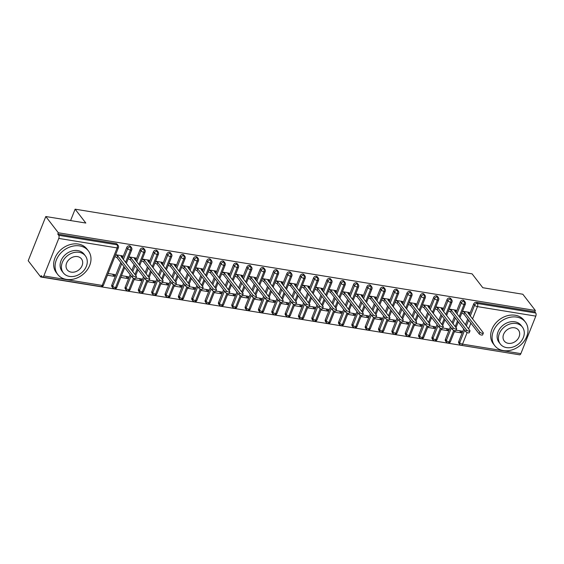 <?xml version="1.0" encoding="UTF-8"?>
<svg xmlns="http://www.w3.org/2000/svg" width="564" height="564" viewBox="0 0 564 564"><rect width="100%" height="100%" fill="white"/><g stroke="black" fill="none" stroke-linecap="round" stroke-linejoin="round"><path stroke-width="0.85" d="M40.728 276.98L41.264 275.641L42.18 276.825A2.319 1.128 -80.7 0 0 42.61 277.107A2.319 1.128 -80.7 0 0 43.837 275.93L58.769 238.417A2.319 1.128 -80.7 0 0 58.705 235.294L57.796 234.109L58.325 232.77L45.797 216.527L28.2 260.744L40.728 276.98L517.83 354.523M45.797 216.527L85.827 223.048L75.125 209.181L70.592 220.566M75.125 209.181L472.096 273.85L482.798 287.718L522.828 294.239L535.356 310.475L534.827 311.814L476.481 302.311L477.398 303.495L535.744 313.006L534.827 311.814M535.744 313.006A2.319 1.128 99.3 0 1 535.8 316.122L520.868 353.642A2.319 1.128 99.3 0 1 519.641 354.819L461.296 345.316A2.319 1.128 99.3 0 0 462.529 344.139L520.868 353.642M58.325 232.77L535.356 310.475M468.712 313.894L469.326 312.343L462.536 311.236M456.079 330.159L461.86 331.103L461.169 332.845L459.533 330.723M454.373 331.738L461.169 332.845M458.751 341.509L459.667 342.7A2.319 1.847 -37.7 0 0 459.829 344.442L458.913 343.257A2.319 1.847 -37.7 0 1 458.751 341.509L463.735 328.981M465.42 324.744L467.704 319.005M469.389 314.775L473.682 303.996A2.319 1.847 -37.7 0 1 476.481 302.311M57.796 234.109L116.135 243.613A2.319 1.847 -37.7 0 1 117.178 244.205L118.087 245.389A2.319 1.847 142.3 0 0 117.051 244.797L116.135 243.613M111.82 284.996L112.73 286.181A2.319 1.847 -37.7 0 0 112.899 287.929L111.982 286.738A2.319 1.847 -37.7 0 1 111.82 284.996L120.774 262.493M122.458 258.256L126.745 247.476A2.319 1.847 -37.7 0 1 129.48 245.784A2.319 1.847 -37.7 0 1 130.517 246.376L131.433 247.561A2.319 1.847 142.3 0 0 130.397 246.969L129.48 245.784M121.782 257.374L122.395 255.83L115.599 254.724M107.442 275.225L114.238 276.332L114.929 274.59L108.133 273.484M125.159 287.168L126.075 288.359A2.319 1.847 -37.7 0 0 126.244 290.1L125.328 288.916A2.319 1.847 -37.7 0 1 125.159 287.168L130.15 274.64M131.835 270.403L134.119 264.664M135.804 260.434L140.091 249.655A2.319 1.847 -37.7 0 1 142.826 247.956A2.319 1.847 -37.7 0 1 143.862 248.555L144.779 249.739A2.319 1.847 142.3 0 0 143.742 249.147L142.826 247.956M135.12 259.553L135.741 258.002L128.945 256.895M120.788 277.396L127.577 278.503L128.275 276.762L121.479 275.655M138.504 289.346L139.421 290.531A2.319 1.847 -37.7 0 0 139.583 292.272L138.666 291.087A2.319 1.847 -37.7 0 1 138.504 289.346L143.489 276.811M145.174 272.581L147.458 266.842M149.143 262.605L153.436 251.826A2.319 1.847 -37.7 0 1 156.172 250.134A2.319 1.847 -37.7 0 1 157.208 250.726L158.124 251.911A2.319 1.847 142.3 0 0 157.081 251.318L156.172 250.134M148.466 261.724L149.079 260.18L142.29 259.073M134.133 279.568L140.922 280.675L141.613 278.933L135.832 277.996M151.85 291.517L152.766 292.702A2.319 1.847 -37.7 0 0 152.929 294.443L152.012 293.259A2.319 1.847 -37.7 0 1 151.85 291.517L156.834 278.99M158.519 274.753L160.803 269.014M162.488 264.777L166.775 253.997A2.319 1.847 -37.7 0 1 169.51 252.305A2.319 1.847 -37.7 0 1 170.547 252.898L171.463 254.082A2.319 1.847 142.3 0 0 170.427 253.49L169.51 252.305M161.812 263.896L162.425 262.352L155.629 261.245M147.472 281.746L154.268 282.853L154.959 281.112L149.171 280.167M165.189 293.689L166.105 294.88A2.319 1.847 -37.7 0 0 166.274 296.622L165.358 295.437A2.319 1.847 -37.7 0 1 165.189 293.689L170.18 281.161M171.865 276.924L174.149 271.185M175.834 266.948L180.12 256.176A2.319 1.847 -37.7 0 1 182.856 254.477A2.319 1.847 -37.7 0 1 183.892 255.069L184.809 256.26A2.319 1.847 142.3 0 0 183.772 255.668L182.856 254.477M175.15 266.074L175.771 264.523L168.974 263.416M160.818 283.918L167.614 285.024L168.305 283.283L162.517 282.338M178.534 295.867L179.451 297.052A2.319 1.847 -37.7 0 0 179.613 298.793L178.703 297.609A2.319 1.847 -37.7 0 1 178.534 295.867L183.519 283.332M185.203 279.102L187.488 273.364M189.173 269.127L193.466 258.347A2.319 1.847 -37.7 0 1 196.202 256.655A2.319 1.847 -37.7 0 1 197.238 257.247L198.154 258.432A2.319 1.847 142.3 0 0 197.118 257.84L196.202 256.655M188.496 268.245L189.109 266.702L182.32 265.595M174.163 286.089L180.952 287.196L181.65 285.454L175.862 284.517M191.88 298.039L192.796 299.223A2.319 1.847 -37.7 0 0 192.958 300.964L192.042 299.78A2.319 1.847 -37.7 0 1 191.88 298.039L196.864 285.511M198.549 281.274L200.833 275.535M202.518 271.298L206.812 260.519A2.319 1.847 -37.7 0 1 209.54 258.827A2.319 1.847 -37.7 0 1 210.576 259.419L211.493 260.603A2.319 1.847 142.3 0 0 210.457 260.011L209.54 258.827M201.841 270.417L202.455 268.873L195.659 267.766M187.502 288.267L194.298 289.374L194.989 287.633L189.208 286.688M205.226 300.21L206.135 301.395A2.319 1.847 -37.7 0 0 206.304 303.143L205.388 301.952A2.319 1.847 -37.7 0 1 205.226 300.21L210.21 287.682M211.895 283.445L214.179 277.707M215.864 273.469L220.15 262.697A2.319 1.847 -37.7 0 1 222.886 260.998A2.319 1.847 -37.7 0 1 223.922 261.59L224.839 262.782A2.319 1.847 142.3 0 0 223.802 262.189L222.886 260.998M215.18 272.595L215.8 271.044L209.004 269.937M200.847 290.439L207.644 291.546L208.335 289.804L202.547 288.86M218.564 302.389L219.481 303.573A2.319 1.847 -37.7 0 0 219.65 305.314L218.733 304.13A2.319 1.847 -37.7 0 1 218.564 302.389L223.548 289.854M225.24 285.624L227.525 279.885M229.21 275.648L233.496 264.868A2.319 1.847 -37.7 0 1 236.231 263.176A2.319 1.847 -37.7 0 1 237.268 263.769L238.184 264.953A2.319 1.847 142.3 0 0 237.148 264.361L236.231 263.176M228.526 274.767L229.139 273.223L222.35 272.116M214.193 292.61L220.982 293.717L221.68 291.976L215.892 291.031M231.91 304.56L232.826 305.744A2.319 1.847 -37.7 0 0 232.988 307.486L232.072 306.301A2.319 1.847 -37.7 0 1 231.91 304.56L236.894 292.032M238.579 287.795L240.863 282.056M242.548 277.819L246.842 267.04A2.319 1.847 -37.7 0 1 249.577 265.348A2.319 1.847 -37.7 0 1 250.613 265.94L251.523 267.124A2.319 1.847 142.3 0 0 250.487 266.532L249.577 265.348M241.871 276.938L242.485 275.394L235.696 274.287M227.532 294.789L234.328 295.896L235.019 294.154L229.238 293.209M245.255 306.731L246.172 307.916A2.319 1.847 -37.7 0 0 246.334 309.664L245.418 308.473A2.319 1.847 -37.7 0 1 245.255 306.731L250.24 294.204M251.925 289.966L254.209 284.228M255.894 279.991L260.18 269.218A2.319 1.847 -37.7 0 1 262.916 267.519A2.319 1.847 -37.7 0 1 263.952 268.111L264.868 269.303A2.319 1.847 142.3 0 0 263.832 268.711L262.916 267.519M255.217 279.117L255.83 277.566L249.034 276.459M240.877 296.96L247.674 298.067L248.364 296.326L242.576 295.381M258.594 308.91L259.51 310.094A2.319 1.847 -37.7 0 0 259.68 311.836L258.763 310.651A2.319 1.847 -37.7 0 1 258.594 308.91L263.585 296.375M265.27 292.145L267.555 286.406M269.239 282.169L273.526 271.39A2.319 1.847 -37.7 0 1 276.261 269.698A2.319 1.847 -37.7 0 1 277.298 270.29L278.214 271.474A2.319 1.847 142.3 0 0 277.178 270.882L276.261 269.698M268.556 281.288L269.176 279.744L262.38 278.637M254.223 299.132L261.012 300.238L261.71 298.497L255.922 297.552M271.94 311.081L272.856 312.266A2.319 1.847 -37.7 0 0 273.018 314.007L272.102 312.823A2.319 1.847 -37.7 0 1 271.94 311.081L276.924 298.553M278.609 294.316L280.893 288.578M282.578 284.341L286.872 273.561A2.319 1.847 -37.7 0 1 289.607 271.869A2.319 1.847 -37.7 0 1 290.643 272.461L291.56 273.646A2.319 1.847 142.3 0 0 290.516 273.054L289.607 271.869M281.901 283.459L282.515 281.915L275.726 280.809M267.569 301.31L274.358 302.417L275.049 300.668L269.268 299.731M285.285 313.253L286.202 314.437A2.319 1.847 -37.7 0 0 286.364 316.185L285.447 314.994A2.319 1.847 -37.7 0 1 285.285 313.253L290.27 300.725M291.955 296.488L294.239 290.749M295.924 286.512L300.217 275.74A2.319 1.847 -37.7 0 1 302.946 274.041A2.319 1.847 -37.7 0 1 303.982 274.633L304.898 275.824A2.319 1.847 142.3 0 0 303.862 275.232L302.946 274.041M295.247 285.631L295.86 284.087L289.064 282.98M280.907 303.481L287.703 304.588L288.394 302.847L282.613 301.902M298.631 315.424L299.54 316.615A2.319 1.847 -37.7 0 0 299.71 318.357L298.793 317.172A2.319 1.847 -37.7 0 1 298.631 315.424L303.615 302.896M305.3 298.666L307.584 292.928M309.269 288.69L313.556 277.911A2.319 1.847 -37.7 0 1 316.291 276.219A2.319 1.847 -37.7 0 1 317.328 276.811L318.244 277.996A2.319 1.847 142.3 0 0 317.208 277.403L316.291 276.219M308.586 287.809L309.206 286.265L302.41 285.158M294.253 305.653L301.049 306.76L301.74 305.018L295.952 304.074M311.97 317.602L312.886 318.787A2.319 1.847 -37.7 0 0 313.048 320.528L312.139 319.344A2.319 1.847 -37.7 0 1 311.97 317.602L316.954 305.075M318.646 300.838L320.923 295.099M322.615 290.862L326.901 280.082A2.319 1.847 -37.7 0 1 329.637 278.39A2.319 1.847 -37.7 0 1 330.673 278.983L331.59 280.167A2.319 1.847 142.3 0 0 330.553 279.575L329.637 278.39M321.931 289.981L322.545 288.437L315.755 287.33M307.599 307.831L314.388 308.938L315.086 307.19L309.298 306.252M325.315 319.774L326.232 320.958A2.319 1.847 -37.7 0 0 326.394 322.707L325.477 321.515A2.319 1.847 -37.7 0 1 325.315 319.774L330.3 307.246M331.984 303.009L334.269 297.27M335.954 293.033L340.247 282.261A2.319 1.847 -37.7 0 1 342.975 280.562A2.319 1.847 -37.7 0 1 344.019 281.154L344.928 282.345A2.319 1.847 142.3 0 0 343.892 281.753L342.975 280.562M335.277 292.152L335.89 290.608L329.101 289.501M320.937 310.003L327.733 311.109L328.424 309.368L322.643 308.423M338.661 321.945L339.57 323.137A2.319 1.847 -37.7 0 0 339.739 324.878L338.823 323.694A2.319 1.847 -37.7 0 1 338.661 321.945L343.645 309.417M345.33 305.187L347.614 299.442M349.299 295.212L353.586 284.432A2.319 1.847 -37.7 0 1 356.321 282.74A2.319 1.847 -37.7 0 1 357.357 283.332L358.274 284.517A2.319 1.847 142.3 0 0 357.238 283.925L356.321 282.74M348.623 294.33L349.236 292.779L342.44 291.68M334.283 312.174L341.079 313.281L341.77 311.539L335.982 310.595M351.999 324.124L352.916 325.308A2.319 1.847 -37.7 0 0 353.085 327.049L352.169 325.865A2.319 1.847 -37.7 0 1 351.999 324.124L356.991 311.596M358.676 307.359L360.96 301.62M362.645 297.383L366.931 286.604A2.319 1.847 -37.7 0 1 369.667 284.912A2.319 1.847 -37.7 0 1 370.703 285.504L371.62 286.688A2.319 1.847 142.3 0 0 370.583 286.096L369.667 284.912M361.961 296.502L362.581 294.958L355.785 293.851M347.628 314.352L354.418 315.452L355.116 313.711L349.327 312.773M365.345 326.295L366.262 327.48A2.319 1.847 -37.7 0 0 366.424 329.228L365.507 328.036A2.319 1.847 -37.7 0 1 365.345 326.295L370.329 313.767M372.014 309.53L374.299 303.792M375.984 299.554L380.277 288.782A2.319 1.847 -37.7 0 1 383.012 287.083A2.319 1.847 -37.7 0 1 384.049 287.675L384.965 288.867A2.319 1.847 142.3 0 0 383.922 288.274L383.012 287.083M375.307 298.673L375.92 297.129L369.131 296.022M360.974 316.524L367.763 317.631L368.454 315.889L362.673 314.945M378.691 328.467L379.607 329.658A2.319 1.847 -37.7 0 0 379.769 331.399L378.853 330.215A2.319 1.847 -37.7 0 1 378.691 328.467L383.675 315.939M385.36 311.709L387.644 305.963M389.329 301.733L393.616 290.953A2.319 1.847 -37.7 0 1 396.351 289.262A2.319 1.847 -37.7 0 1 397.387 289.854L398.304 291.038A2.319 1.847 142.3 0 0 397.267 290.446L396.351 289.262M388.652 300.852L389.266 299.301L382.47 298.201M374.313 318.695L381.109 319.802L381.8 318.061L376.012 317.116M392.029 330.645L392.946 331.829A2.319 1.847 -37.7 0 0 393.115 333.571L392.199 332.386A2.319 1.847 -37.7 0 1 392.029 330.645L397.021 318.117M398.706 313.88L400.99 308.141M402.675 303.904L406.961 293.125A2.319 1.847 -37.7 0 1 409.697 291.433A2.319 1.847 -37.7 0 1 410.733 292.025L411.649 293.209A2.319 1.847 142.3 0 0 410.613 292.617L409.697 291.433M401.991 303.023L402.611 301.479L395.815 300.372M387.658 320.874L394.455 321.974L395.145 320.232L389.357 319.294M405.375 332.816L406.291 334.001A2.319 1.847 -37.7 0 0 406.454 335.749L405.544 334.558A2.319 1.847 -37.7 0 1 405.375 332.816L410.359 320.289M412.044 316.051L414.329 310.313M416.013 306.076L420.307 295.303A2.319 1.847 -37.7 0 1 423.042 293.604A2.319 1.847 -37.7 0 1 424.079 294.197L424.995 295.388A2.319 1.847 142.3 0 0 423.959 294.796L423.042 293.604M415.337 305.194L415.95 303.651L409.161 302.544M401.004 323.045L407.793 324.152L408.491 322.411L402.703 321.466M418.721 334.988L419.637 336.179A2.319 1.847 -37.7 0 0 419.799 337.921L418.883 336.736A2.319 1.847 -37.7 0 1 418.721 334.988L423.705 322.46M425.39 318.223L427.674 312.484M429.359 308.254L433.653 297.475A2.319 1.847 -37.7 0 1 436.381 295.783A2.319 1.847 -37.7 0 1 437.417 296.375L438.334 297.559A2.319 1.847 142.3 0 0 437.297 296.967L436.381 295.783M428.682 307.373L429.296 305.822L422.499 304.715M414.343 325.216L421.139 326.323L421.83 324.582L416.049 323.637M432.066 337.166L432.976 338.351A2.319 1.847 -37.7 0 0 433.145 340.092L432.228 338.908A2.319 1.847 -37.7 0 1 432.066 337.166L437.051 324.638M438.736 320.401L441.02 314.663M442.705 310.426L446.991 299.646A2.319 1.847 -37.7 0 1 449.727 297.954A2.319 1.847 -37.7 0 1 450.763 298.546L451.679 299.731A2.319 1.847 142.3 0 0 450.643 299.139L449.727 297.954M442.021 309.544L442.641 308L435.845 306.894M427.688 327.388L434.484 328.495L435.175 326.753L429.387 325.816M445.405 339.338L446.321 340.522A2.319 1.847 -37.7 0 0 446.491 342.27L445.574 341.079A2.319 1.847 -37.7 0 1 445.405 339.338L450.396 326.81M452.081 322.573L454.365 316.834M456.05 312.597L460.337 301.825A2.319 1.847 -37.7 0 1 463.072 300.126A2.319 1.847 -37.7 0 1 464.109 300.718L465.025 301.909A2.319 1.847 142.3 0 0 463.989 301.317L463.072 300.126M455.367 311.716L455.98 310.172L449.191 309.065M441.034 329.566L447.823 330.673L448.521 328.932L442.733 327.987M459.181 316.658L464.045 304.433A2.319 1.128 -80.7 0 0 463.989 301.317A2.319 1.847 142.3 0 0 461.253 303.009L460.337 301.825M446.491 342.27L447.865 343.123A2.319 1.128 -80.7 0 0 447.886 343.131A2.319 1.128 -80.7 0 0 449.113 341.953L453.724 330.363M455.211 326.634L457.496 320.895M447.823 330.673L446.187 328.551M434.484 328.495L432.842 326.38M421.139 326.323L419.503 324.201M407.793 324.152L406.158 322.03M394.455 321.974L392.812 319.858M381.109 319.802L379.473 317.68M367.763 317.631L366.128 315.509M354.418 315.452L352.782 313.337M341.079 313.281L339.443 311.159M327.733 311.109L326.098 308.987M314.388 308.938L312.752 306.816M301.049 306.76L299.406 304.638M287.703 304.588L286.068 302.466M274.358 302.417L272.722 300.295M261.012 300.238L259.377 298.116M247.674 298.067L246.038 295.945M234.328 295.896L232.692 293.773M220.982 293.717L219.347 291.595M207.644 291.546L206.001 289.424M194.298 289.374L192.662 287.252M180.952 287.196L179.317 285.074M167.614 285.024L165.971 282.902M154.268 282.853L152.632 280.731M140.922 280.675L139.287 278.553M127.577 278.503L125.941 276.381M114.238 276.332L112.603 274.21M445.835 314.486L450.699 302.262A2.319 1.128 -80.7 0 0 450.643 299.139A2.319 1.847 142.3 0 0 447.908 300.831L446.991 299.646M433.145 340.092L434.52 340.952A2.319 1.128 -80.7 0 0 434.541 340.952A2.319 1.128 -80.7 0 0 435.775 339.775L440.385 328.192M441.866 324.462L444.15 318.723M432.496 312.315L437.361 300.09A2.319 1.128 -80.7 0 0 437.297 296.967A2.319 1.847 142.3 0 0 434.562 298.659L433.653 297.475M419.799 337.921L421.174 338.781A2.319 1.128 -80.7 0 0 421.195 338.781A2.319 1.128 -80.7 0 0 422.429 337.603L427.04 326.02M428.527 322.284L430.811 316.545M419.151 310.137L424.015 297.912A2.319 1.128 -80.7 0 0 423.959 294.796A2.319 1.847 142.3 0 0 421.223 296.488L420.307 295.303M406.454 335.749L407.835 336.602A2.319 1.128 -80.7 0 0 407.857 336.609A2.319 1.128 -80.7 0 0 409.083 335.432L413.694 323.842M415.182 320.112L417.466 314.374M405.805 307.965L410.67 295.74A2.319 1.128 -80.7 0 0 410.613 292.617A2.319 1.847 142.3 0 0 407.878 294.316L406.961 293.125M393.115 333.571L394.49 334.431A2.319 1.128 -80.7 0 0 394.511 334.431A2.319 1.128 -80.7 0 0 395.745 333.253L400.355 321.67M401.836 317.941L404.12 312.202M392.459 305.794L397.324 293.569A2.319 1.128 -80.7 0 0 397.267 290.446A2.319 1.847 142.3 0 0 394.532 292.138L393.616 290.953M379.769 331.399L381.144 332.259A2.319 1.128 -80.7 0 0 381.165 332.259A2.319 1.128 -80.7 0 0 382.399 331.082L387.01 319.499M388.49 315.762L390.774 310.024M379.121 303.615L383.985 291.391A2.319 1.128 -80.7 0 0 383.922 288.274A2.319 1.847 142.3 0 0 381.194 289.966L380.277 288.782M366.424 329.228L367.806 330.081A2.319 1.128 -80.7 0 0 367.82 330.088A2.319 1.128 -80.7 0 0 369.053 328.911L373.664 317.32M375.152 313.591L377.436 307.852M365.775 301.444L370.64 289.219A2.319 1.128 -80.7 0 0 370.583 286.096A2.319 1.847 142.3 0 0 367.848 287.795L366.931 286.604M353.085 327.049L354.46 327.91A2.319 1.128 -80.7 0 0 354.481 327.91A2.319 1.128 -80.7 0 0 355.708 326.732L360.318 315.149M361.806 311.42L364.09 305.681M352.429 299.272L357.294 287.048A2.319 1.128 -80.7 0 0 357.238 283.925A2.319 1.847 142.3 0 0 354.502 285.617L353.586 284.432M339.739 324.878L341.114 325.738A2.319 1.128 -80.7 0 0 341.135 325.738A2.319 1.128 -80.7 0 0 342.369 324.561L346.98 312.978M348.46 309.241L350.745 303.502M339.091 297.094L343.955 284.876A2.319 1.128 -80.7 0 0 343.892 281.753A2.319 1.847 142.3 0 0 341.157 283.445L340.247 282.261M326.394 322.707L327.769 323.56A2.319 1.128 -80.7 0 0 327.79 323.567A2.319 1.128 -80.7 0 0 329.023 322.389L333.634 310.799M335.122 307.07L337.406 301.331M325.745 294.923L330.61 282.698A2.319 1.128 -80.7 0 0 330.553 279.575A2.319 1.847 142.3 0 0 327.818 281.274L326.901 280.082M313.048 320.528L314.43 321.388A2.319 1.128 -80.7 0 0 314.451 321.388A2.319 1.128 -80.7 0 0 315.678 320.211L320.289 308.628M321.776 304.898L324.06 299.16M312.4 292.751L317.264 280.527A2.319 1.128 -80.7 0 0 317.208 277.403A2.319 1.847 142.3 0 0 314.472 279.095L313.556 277.911M299.71 318.357L301.084 319.217A2.319 1.128 -80.7 0 0 301.106 319.217A2.319 1.128 -80.7 0 0 302.339 318.04L306.95 306.456M308.43 302.72L310.715 296.981M299.061 290.573L303.918 278.355A2.319 1.128 -80.7 0 0 303.862 275.232A2.319 1.847 142.3 0 0 301.127 276.924L300.217 275.74M286.364 316.185L287.739 317.038A2.319 1.128 -80.7 0 0 287.76 317.046A2.319 1.128 -80.7 0 0 288.994 315.868L293.604 304.278M295.092 300.549L297.369 294.81M285.715 288.401L290.58 276.177A2.319 1.128 -80.7 0 0 290.516 273.054A2.319 1.847 142.3 0 0 287.788 274.753L286.872 273.561M273.018 314.007L274.4 314.867A2.319 1.128 -80.7 0 0 274.421 314.867A2.319 1.128 -80.7 0 0 275.648 313.69L280.259 302.107M281.746 298.377L284.03 292.638M272.37 286.23L277.234 274.005A2.319 1.128 -80.7 0 0 277.178 270.882A2.319 1.847 142.3 0 0 274.442 272.574L273.526 271.39M259.68 311.836L261.054 312.696A2.319 1.128 -80.7 0 0 261.076 312.696A2.319 1.128 -80.7 0 0 262.309 311.518L266.913 299.935M268.401 296.199L270.685 290.46M259.024 284.052L263.889 271.834A2.319 1.128 -80.7 0 0 263.832 268.711A2.319 1.847 142.3 0 0 261.097 270.403L260.18 269.218M246.334 309.664L247.709 310.517A2.319 1.128 -80.7 0 0 247.73 310.524A2.319 1.128 -80.7 0 0 248.964 309.347L253.574 297.757M255.055 294.027L257.339 288.289M245.685 281.88L250.55 269.655A2.319 1.128 -80.7 0 0 250.487 266.532A2.319 1.847 142.3 0 0 247.758 268.231L246.842 267.04M232.988 307.486L234.37 308.346A2.319 1.128 -80.7 0 0 234.384 308.346A2.319 1.128 -80.7 0 0 235.618 307.168L240.229 295.585M241.716 291.856L244 286.117M232.34 279.709L237.204 267.484A2.319 1.128 -80.7 0 0 237.148 264.361A2.319 1.847 142.3 0 0 234.412 266.053L233.496 264.868M219.65 305.314L221.025 306.174A2.319 1.128 -80.7 0 0 221.046 306.174A2.319 1.128 -80.7 0 0 222.272 304.997L226.883 293.414M228.371 289.684L230.655 283.939M218.994 277.53L223.859 265.313A2.319 1.128 -80.7 0 0 223.802 262.189A2.319 1.847 142.3 0 0 221.067 263.882L220.15 262.697M206.304 303.143L207.679 303.996A2.319 1.128 -80.7 0 0 207.7 304.003A2.319 1.128 -80.7 0 0 208.934 302.826L213.544 291.243M215.025 287.506L217.309 281.767M205.656 275.359L210.52 263.134A2.319 1.128 -80.7 0 0 210.457 260.011A2.319 1.847 142.3 0 0 207.721 261.71L206.812 260.519M192.958 300.964L194.333 301.825A2.319 1.128 -80.7 0 0 194.354 301.832A2.319 1.128 -80.7 0 0 195.588 300.647L200.199 289.064M201.686 285.335L203.971 279.596M192.31 273.188L197.174 260.963A2.319 1.128 -80.7 0 0 197.118 257.84A2.319 1.847 142.3 0 0 194.383 259.532L193.466 258.347M179.613 298.793L180.995 299.653A2.319 1.128 -80.7 0 0 181.016 299.653A2.319 1.128 -80.7 0 0 182.242 298.476L186.853 286.893M188.341 283.163L190.625 277.417M178.964 271.009L183.829 258.791A2.319 1.128 -80.7 0 0 183.772 255.668A2.319 1.847 142.3 0 0 181.037 257.36L180.12 256.176M166.274 296.622L167.649 297.475A2.319 1.128 -80.7 0 0 167.67 297.482A2.319 1.128 -80.7 0 0 168.904 296.304L173.515 284.721M174.995 280.985L177.279 275.246M165.619 268.838L170.483 256.613A2.319 1.128 -80.7 0 0 170.427 253.49A2.319 1.847 142.3 0 0 167.691 255.189L166.775 253.997M152.929 294.443L154.303 295.303A2.319 1.128 -80.7 0 0 154.325 295.31A2.319 1.128 -80.7 0 0 155.558 294.133L160.169 282.543M161.649 278.813L163.934 273.075M152.28 266.666L157.144 254.442A2.319 1.128 -80.7 0 0 157.081 251.318A2.319 1.847 142.3 0 0 154.353 253.01L153.436 251.826M139.583 292.272L140.965 293.132A2.319 1.128 -80.7 0 0 140.979 293.132A2.319 1.128 -80.7 0 0 142.213 291.955L146.823 280.371M148.311 276.642L150.595 270.903M138.934 264.488L143.799 252.27A2.319 1.128 -80.7 0 0 143.742 249.147A2.319 1.847 142.3 0 0 141.007 250.839L140.091 249.655M126.244 290.1L127.619 290.953A2.319 1.128 -80.7 0 0 127.64 290.961A2.319 1.128 -80.7 0 0 128.867 289.783L133.478 278.2M134.965 274.464L137.249 268.725M125.589 262.316L130.453 250.092A2.319 1.128 -80.7 0 0 130.397 246.969A2.319 1.847 142.3 0 0 127.661 248.668L126.745 247.476M112.899 287.929L114.273 288.782A2.319 1.128 -80.7 0 0 114.295 288.789A2.319 1.128 -80.7 0 0 115.528 287.612L123.904 266.553M483.32 333.105L482.629 334.847A1.932 0.698 -158.3 0 1 481.071 334.953A1.932 0.698 -158.3 0 1 479.167 333.86L479.858 332.118A1.932 0.698 21.7 0 0 481.762 333.211A1.932 0.698 21.7 0 0 483.32 333.105A1.932 0.698 21.7 0 0 483.193 332.661L467.972 312.935L468.924 312.28L468.43 313.528M479.167 333.86L463.946 314.134L461.81 313.062M479.858 332.118L464.637 312.393L462.501 311.321M464.637 312.393L463.946 314.134M469.981 330.927L469.283 332.675A1.932 0.698 -158.3 0 1 467.725 332.774A1.932 0.698 -158.3 0 1 465.822 331.688L466.513 329.947A1.932 0.698 21.7 0 0 468.423 331.033A1.932 0.698 21.7 0 0 469.981 330.927A1.932 0.698 21.7 0 0 469.854 330.49L454.633 310.764L455.585 310.108L455.085 311.356M465.822 331.688L450.601 311.962L448.465 310.884M466.513 329.947L451.292 310.221L449.156 309.142M451.292 310.221L450.601 311.962M456.636 328.756L455.945 330.497A1.932 0.698 -158.3 0 1 454.387 330.603A1.932 0.698 -158.3 0 1 452.476 329.51L453.174 327.769A1.932 0.698 21.7 0 0 455.077 328.861A1.932 0.698 21.7 0 0 456.636 328.756A1.932 0.698 21.7 0 0 456.509 328.311L441.288 308.586L442.239 307.937L441.746 309.178M452.476 329.51L437.255 309.784L435.119 308.712M453.174 327.769L437.953 308.043L435.817 306.971M437.953 308.043L437.255 309.784M443.29 326.584L442.599 328.326A1.932 0.698 -158.3 0 1 441.041 328.431A1.932 0.698 -158.3 0 1 439.137 327.339L439.828 325.597A1.932 0.698 21.7 0 0 441.732 326.69A1.932 0.698 21.7 0 0 443.29 326.584A1.932 0.698 21.7 0 0 443.163 326.14L427.942 306.414L428.894 305.758L428.4 307.006M439.137 327.339L423.916 307.613L421.78 306.541M439.828 325.597L424.607 305.871L422.471 304.8M424.607 305.871L423.916 307.613M429.951 324.406L429.253 326.154A1.932 0.698 -158.3 0 1 427.695 326.253A1.932 0.698 -158.3 0 1 425.792 325.167L426.483 323.426A1.932 0.698 21.7 0 0 428.386 324.512A1.932 0.698 21.7 0 0 429.951 324.406A1.932 0.698 21.7 0 0 429.817 323.969L414.596 304.243L415.555 303.587L415.055 304.835M425.792 325.167L410.571 305.441L408.435 304.363M426.483 323.426L411.262 303.7L409.126 302.621M411.262 303.7L410.571 305.441M503.37 350.596A19.331 15.383 142.3 0 0 523.773 341.692A19.331 15.383 142.3 0 0 525.345 322.037A19.331 15.383 142.3 0 0 516.702 317.102A19.331 15.383 142.3 0 0 496.299 325.999A19.331 15.383 142.3 0 0 494.734 345.654A19.331 15.383 142.3 0 0 503.37 350.596M525.345 322.037L523.914 320.183A19.331 15.383 142.3 0 0 515.27 315.248A19.331 15.383 142.3 0 0 494.868 324.145A19.331 15.383 142.3 0 0 493.303 343.807L494.734 345.654M500.331 344.054L499.013 342.348A13.917 11.076 -37.7 0 1 500.148 328.199A13.917 11.076 -37.7 0 1 514.833 321.79A13.917 11.076 -37.7 0 1 521.058 325.343L522.377 327.049A13.917 11.076 142.3 0 0 516.152 323.496A13.917 11.076 142.3 0 0 501.459 329.905A13.917 11.076 142.3 0 0 500.331 344.054A13.917 11.076 142.3 0 0 506.557 347.607A13.917 11.076 142.3 0 0 521.242 341.199A13.917 11.076 142.3 0 0 522.377 327.049M514.446 327.783A8.968 7.142 142.3 0 0 504.977 331.914A8.968 7.142 142.3 0 0 504.251 341.03A8.968 7.142 142.3 0 0 508.263 343.321A8.968 7.142 142.3 0 0 517.724 339.197A8.968 7.142 142.3 0 0 518.457 330.074A8.968 7.142 142.3 0 0 514.446 327.783M66.369 279.406A19.331 15.383 142.3 0 0 86.771 270.508A19.331 15.383 142.3 0 0 88.344 250.846A19.331 15.383 142.3 0 0 79.7 245.911A19.331 15.383 142.3 0 0 59.298 254.808A19.331 15.383 142.3 0 0 57.725 274.471A19.331 15.383 142.3 0 0 66.369 279.406M88.344 250.846L86.912 248.992A19.331 15.383 142.3 0 0 78.269 244.057A19.331 15.383 142.3 0 0 57.866 252.954A19.331 15.383 142.3 0 0 56.301 272.616L57.725 274.471M63.33 272.87L62.012 271.164A13.917 11.076 -37.7 0 1 63.147 257.008A13.917 11.076 -37.7 0 1 77.832 250.599A13.917 11.076 -37.7 0 1 84.057 254.152L85.368 255.859A13.917 11.076 142.3 0 0 79.15 252.305A13.917 11.076 142.3 0 0 64.458 258.714A13.917 11.076 142.3 0 0 63.33 272.87A13.917 11.076 142.3 0 0 69.555 276.423A13.917 11.076 142.3 0 0 84.24 270.015A13.917 11.076 142.3 0 0 85.368 255.859M77.444 256.592A8.968 7.142 142.3 0 0 67.976 260.723A8.968 7.142 142.3 0 0 67.25 269.846A8.968 7.142 142.3 0 0 71.261 272.137A8.968 7.142 142.3 0 0 80.722 268.006A8.968 7.142 142.3 0 0 81.456 258.883A8.968 7.142 142.3 0 0 77.444 256.592M416.606 322.234L415.915 323.976A1.932 0.698 -158.3 0 1 414.35 324.081A1.932 0.698 -158.3 0 1 412.446 322.989L413.144 321.247A1.932 0.698 21.7 0 0 415.048 322.34A1.932 0.698 21.7 0 0 416.606 322.234A1.932 0.698 21.7 0 0 416.479 321.79L401.258 302.064L402.21 301.416L401.709 302.656M412.446 322.989L397.225 303.263L395.089 302.191M413.144 321.247L397.923 301.521L395.787 300.45M397.923 301.521L397.225 303.263M403.26 320.063L402.569 321.804A1.932 0.698 -158.3 0 1 401.011 321.91A1.932 0.698 -158.3 0 1 399.101 320.817L399.798 319.076A1.932 0.698 21.7 0 0 401.702 320.169A1.932 0.698 21.7 0 0 403.26 320.063A1.932 0.698 21.7 0 0 403.133 319.619L387.912 299.893L388.864 299.237L388.37 300.485M399.101 320.817L383.887 301.091L381.75 300.02M399.798 319.076L384.577 299.35L382.441 298.278M384.577 299.35L383.887 301.091M389.914 317.892L389.223 319.633A1.932 0.698 -158.3 0 1 387.665 319.732A1.932 0.698 -158.3 0 1 385.762 318.646L386.453 316.905A1.932 0.698 21.7 0 0 388.356 317.99A1.932 0.698 21.7 0 0 389.914 317.892A1.932 0.698 21.7 0 0 389.787 317.447L374.566 297.721L375.518 297.066L375.025 298.314M385.762 318.646L370.541 298.92L368.405 297.841M386.453 316.905L371.232 297.179L369.096 296.1M371.232 297.179L370.541 298.92M376.576 315.713L375.878 317.454A1.932 0.698 -158.3 0 1 374.32 317.56A1.932 0.698 -158.3 0 1 372.416 316.467L373.107 314.726A1.932 0.698 21.7 0 0 375.018 315.819A1.932 0.698 21.7 0 0 376.576 315.713A1.932 0.698 21.7 0 0 376.449 315.269L361.228 295.55L362.18 294.894L361.679 296.135M372.416 316.467L357.195 296.742L355.059 295.67M373.107 314.726L357.886 295L355.75 293.929M357.886 295L357.195 296.742M363.23 313.542L362.539 315.283A1.932 0.698 -158.3 0 1 360.981 315.389A1.932 0.698 -158.3 0 1 359.071 314.296L359.769 312.555A1.932 0.698 21.7 0 0 361.672 313.647A1.932 0.698 21.7 0 0 363.23 313.542A1.932 0.698 21.7 0 0 363.103 313.098L347.882 293.372L348.834 292.716L348.341 293.964M359.071 314.296L343.85 294.57L341.713 293.499M359.769 312.555L344.548 292.829L342.411 291.757M344.548 292.829L343.85 294.57M349.884 311.37L349.194 313.112A1.932 0.698 -158.3 0 1 347.635 313.21A1.932 0.698 -158.3 0 1 345.732 312.125L346.423 310.383A1.932 0.698 21.7 0 0 348.326 311.469A1.932 0.698 21.7 0 0 349.884 311.37A1.932 0.698 21.7 0 0 349.758 310.926L334.537 291.2L335.488 290.545L334.995 291.792M345.732 312.125L330.511 292.399L328.375 291.32M346.423 310.383L331.202 290.657L329.066 289.579M331.202 290.657L330.511 292.399M336.546 309.192L335.848 310.933A1.932 0.698 -158.3 0 1 334.29 311.039A1.932 0.698 -158.3 0 1 332.386 309.946L333.077 308.205A1.932 0.698 21.7 0 0 334.988 309.298A1.932 0.698 21.7 0 0 336.546 309.192A1.932 0.698 21.7 0 0 336.412 308.748L321.191 289.029L322.15 288.373L321.649 289.614M332.386 309.946L317.165 290.227L315.029 289.149M333.077 308.205L317.856 288.479L315.72 287.407M317.856 288.479L317.165 290.227M323.2 307.02L322.509 308.762A1.932 0.698 -158.3 0 1 320.944 308.868A1.932 0.698 -158.3 0 1 319.041 307.775L319.739 306.033A1.932 0.698 21.7 0 0 321.642 307.126A1.932 0.698 21.7 0 0 323.2 307.02A1.932 0.698 21.7 0 0 323.073 306.576L307.852 286.85L308.804 286.195L308.311 287.443M319.041 307.775L303.82 288.049L301.684 286.977M319.739 306.033L304.518 286.308L302.382 285.236M304.518 286.308L303.82 288.049M309.855 304.849L309.164 306.59A1.932 0.698 -158.3 0 1 307.606 306.689A1.932 0.698 -158.3 0 1 305.702 305.603L306.393 303.862A1.932 0.698 21.7 0 0 308.296 304.948A1.932 0.698 21.7 0 0 309.855 304.849A1.932 0.698 21.7 0 0 309.728 304.405L294.507 284.679L295.458 284.023L294.965 285.271M305.702 305.603L290.481 285.877L288.345 284.799M306.393 303.862L291.172 284.136L289.036 283.058M291.172 284.136L290.481 285.877M296.516 302.671L295.818 304.412A1.932 0.698 -158.3 0 1 294.26 304.518A1.932 0.698 -158.3 0 1 292.356 303.425L293.047 301.684A1.932 0.698 21.7 0 0 294.951 302.776A1.932 0.698 21.7 0 0 296.516 302.671A1.932 0.698 21.7 0 0 296.382 302.226L281.161 282.508L282.12 281.852L281.619 283.093M292.356 303.425L277.135 283.706L274.999 282.627M293.047 301.684L277.826 281.958L275.69 280.886M277.826 281.958L277.135 283.706M283.17 300.499L282.479 302.241A1.932 0.698 -158.3 0 1 280.914 302.346A1.932 0.698 -158.3 0 1 279.011 301.254L279.702 299.512A1.932 0.698 21.7 0 0 281.612 300.605A1.932 0.698 21.7 0 0 283.17 300.499A1.932 0.698 21.7 0 0 283.043 300.055L267.822 280.329L268.774 279.673L268.274 280.921M279.011 301.254L263.79 281.528L261.654 280.456M279.702 299.512L264.481 279.786L262.352 278.715M264.481 279.786L263.79 281.528M269.825 298.328L269.134 300.069A1.932 0.698 -158.3 0 1 267.576 300.168A1.932 0.698 -158.3 0 1 265.665 299.082L266.363 297.341A1.932 0.698 21.7 0 0 268.267 298.426A1.932 0.698 21.7 0 0 269.825 298.328A1.932 0.698 21.7 0 0 269.698 297.884L254.477 278.158L255.429 277.502L254.935 278.75M265.665 299.082L250.444 279.356L248.315 278.285M266.363 297.341L251.142 277.615L249.006 276.536M251.142 277.615L250.444 279.356M256.479 296.149L255.788 297.891A1.932 0.698 -158.3 0 1 254.23 297.996A1.932 0.698 -158.3 0 1 252.327 296.904L253.017 295.162A1.932 0.698 21.7 0 0 254.921 296.255A1.932 0.698 21.7 0 0 256.479 296.149A1.932 0.698 21.7 0 0 256.352 295.705L241.131 275.986L242.083 275.331L241.589 276.572M252.327 296.904L237.106 277.185L234.969 276.106M253.017 295.162L237.796 275.436L235.66 274.365M237.796 275.436L237.106 277.185M243.14 293.978L242.442 295.719A1.932 0.698 -158.3 0 1 240.884 295.825A1.932 0.698 -158.3 0 1 238.981 294.732L239.672 292.991A1.932 0.698 21.7 0 0 241.582 294.084A1.932 0.698 21.7 0 0 243.14 293.978A1.932 0.698 21.7 0 0 243.013 293.534L227.793 273.808L228.744 273.152L228.244 274.4M238.981 294.732L223.76 275.006L221.624 273.935M239.672 292.991L224.451 273.265L222.315 272.193M224.451 273.265L223.76 275.006M229.795 291.807L229.104 293.548A1.932 0.698 -158.3 0 1 227.546 293.647A1.932 0.698 -158.3 0 1 225.635 292.561L226.333 290.82A1.932 0.698 21.7 0 0 228.237 291.905A1.932 0.698 21.7 0 0 229.795 291.807A1.932 0.698 21.7 0 0 229.668 291.362L214.447 271.637L215.399 270.981L214.905 272.229M225.635 292.561L210.414 272.835L208.278 271.763M226.333 290.82L211.112 271.094L208.976 270.015M211.112 271.094L210.414 272.835M216.449 289.628L215.758 291.369A1.932 0.698 -158.3 0 1 214.2 291.475A1.932 0.698 -158.3 0 1 212.297 290.382L212.988 288.641A1.932 0.698 21.7 0 0 214.891 289.734A1.932 0.698 21.7 0 0 216.449 289.628A1.932 0.698 21.7 0 0 216.322 289.184L201.101 269.465L202.053 268.809L201.559 270.057M212.297 290.382L197.076 270.664L194.94 269.585M212.988 288.641L197.767 268.922L195.63 267.844M197.767 268.922L197.076 270.664M203.111 287.457L202.413 289.198A1.932 0.698 -158.3 0 1 200.854 289.304A1.932 0.698 -158.3 0 1 198.951 288.211L199.642 286.47A1.932 0.698 21.7 0 0 201.545 287.562A1.932 0.698 21.7 0 0 203.111 287.457A1.932 0.698 21.7 0 0 202.977 287.013L187.756 267.287L188.714 266.631L188.214 267.879M198.951 288.211L183.73 268.485L181.594 267.414M199.642 286.47L184.421 266.744L182.285 265.672M184.421 266.744L183.73 268.485M189.765 285.285L189.074 287.027A1.932 0.698 -158.3 0 1 187.509 287.125A1.932 0.698 -158.3 0 1 185.605 286.04L186.303 284.298A1.932 0.698 21.7 0 0 188.207 285.384A1.932 0.698 21.7 0 0 189.765 285.285A1.932 0.698 21.7 0 0 189.638 284.841L174.417 265.115L175.369 264.46L174.868 265.707M185.605 286.04L170.384 266.314L168.248 265.242M186.303 284.298L171.082 264.572L168.946 263.494M171.082 264.572L170.384 266.314M176.419 283.107L175.728 284.848A1.932 0.698 -158.3 0 1 174.17 284.954A1.932 0.698 -158.3 0 1 172.26 283.861L172.958 282.12A1.932 0.698 21.7 0 0 174.861 283.213A1.932 0.698 21.7 0 0 176.419 283.107A1.932 0.698 21.7 0 0 176.292 282.663L161.071 262.944L162.023 262.288L161.53 263.536M172.26 283.861L157.046 264.142L154.91 263.064M172.958 282.12L157.737 262.401L155.601 261.322M157.737 262.401L157.046 264.142M163.074 280.935L162.383 282.677A1.932 0.698 -158.3 0 1 160.825 282.783A1.932 0.698 -158.3 0 1 158.921 281.69L159.612 279.948A1.932 0.698 21.7 0 0 161.515 281.041A1.932 0.698 21.7 0 0 163.074 280.935A1.932 0.698 21.7 0 0 162.947 280.491L147.726 260.765L148.677 260.11L148.184 261.358M158.921 281.69L143.7 261.964L141.564 260.892M159.612 279.948L144.391 260.223L142.255 259.151M144.391 260.223L143.7 261.964M149.735 278.764L149.037 280.505A1.932 0.698 -158.3 0 1 147.479 280.604A1.932 0.698 -158.3 0 1 145.575 279.518L146.266 277.777A1.932 0.698 21.7 0 0 148.177 278.863A1.932 0.698 21.7 0 0 149.735 278.764A1.932 0.698 21.7 0 0 149.608 278.32L134.387 258.594L135.339 257.938L134.838 259.186M145.575 279.518L130.355 259.792L128.218 258.721M146.266 277.777L131.045 258.051L128.909 256.98M131.045 258.051L130.355 259.792M136.389 276.586L135.698 278.327A1.932 0.698 -158.3 0 1 134.14 278.433A1.932 0.698 -158.3 0 1 132.23 277.34L132.928 275.599A1.932 0.698 21.7 0 0 134.831 276.691A1.932 0.698 21.7 0 0 136.389 276.586A1.932 0.698 21.7 0 0 136.262 276.141L121.041 256.423L121.993 255.767L121.5 257.015M132.23 277.34L117.009 257.621L114.873 256.542M132.928 275.599L117.707 255.88L115.571 254.801M117.707 255.88L117.009 257.621M535.8 316.122L477.454 306.619L472.569 318.893M470.884 323.13L468.599 328.868M467.133 332.563L462.529 344.139A2.319 0.839 -158.3 0 1 459.667 342.7L464.651 330.173M470.305 315.96L474.592 305.18A2.319 1.847 142.3 0 1 477.398 303.495A2.319 1.128 99.3 0 1 477.454 306.619A2.319 0.839 -158.3 0 1 474.592 305.18L473.682 303.996M43.837 275.93L102.183 285.433L117.115 247.92L58.769 238.417M58.705 235.294L117.051 244.797A2.319 1.128 -80.7 0 1 117.115 247.92A2.319 0.839 -158.3 0 0 118.412 247.666A2.319 2.319 0 0 0 118.087 245.389M42.61 277.107L100.949 286.611A2.319 1.128 -80.7 0 0 102.183 285.433A2.319 0.839 -158.3 0 0 103.48 285.18L118.412 247.666M466.336 325.936L468.621 320.197M465.025 301.909A2.319 2.319 0 0 1 465.342 304.179A2.319 0.839 -158.3 0 1 464.045 304.433A2.319 0.839 -158.3 0 1 461.253 303.009L456.967 313.788M454.788 330.701L450.41 341.699A2.319 0.839 -158.3 0 1 449.113 341.953A2.319 0.839 -158.3 0 1 446.321 340.522L451.306 327.994M452.998 323.764L455.275 318.018M441.45 328.523L437.072 339.521A2.319 0.839 -158.3 0 1 435.775 339.775A2.319 0.839 -158.3 0 1 432.983 338.351L437.967 325.823M439.652 321.586L441.936 315.847M443.621 311.61L447.908 300.838A2.319 0.839 -158.3 0 0 450.699 302.262A2.319 0.839 -158.3 0 0 451.997 302.008A2.319 2.319 0 0 0 451.679 299.731M428.104 326.352L423.726 337.35A2.319 0.839 -158.3 0 1 422.429 337.603A2.319 0.839 -158.3 0 1 419.637 336.179L424.621 323.651M426.306 319.414L428.591 313.676M430.276 309.439L434.562 298.659A2.319 0.839 -158.3 0 0 437.361 300.09A2.319 0.839 -158.3 0 0 438.658 299.837A2.319 2.319 0 0 0 438.334 297.559M414.759 324.18L410.38 335.178A2.319 0.839 -158.3 0 1 409.083 335.432A2.319 0.839 -158.3 0 1 406.291 334.001L411.276 321.473M412.961 317.243L415.245 311.497M416.93 307.267L421.223 296.488A2.319 0.839 -158.3 0 0 424.015 297.912A2.319 0.839 -158.3 0 0 425.312 297.658A2.319 2.319 0 0 0 424.995 295.388M401.413 322.002L397.042 333A2.319 0.839 -158.3 0 1 395.745 333.253A2.319 0.839 -158.3 0 1 392.946 331.829L397.937 319.302M399.622 315.064L401.906 309.326M403.591 305.089L407.878 294.316A2.319 0.839 -158.3 0 0 410.67 295.74A2.319 0.839 -158.3 0 0 411.967 295.487A2.319 2.319 0 0 0 411.649 293.209M388.074 319.83L383.696 330.828A2.319 0.839 -158.3 0 1 382.399 331.082A2.319 0.839 -158.3 0 1 379.607 329.658L384.592 317.13M386.277 312.893L388.561 307.154M390.246 302.917L394.532 292.138A2.319 0.839 -158.3 0 0 397.324 293.569A2.319 0.839 -158.3 0 0 398.621 293.315A2.319 2.319 0 0 0 398.304 291.038M374.729 317.659L370.351 328.657A2.319 0.839 -158.3 0 1 369.053 328.911A2.319 0.839 -158.3 0 1 366.262 327.48L371.246 314.952M372.931 310.722L375.215 304.983M376.9 300.746L381.194 289.966A2.319 0.839 -158.3 0 0 383.985 291.391A2.319 0.839 -158.3 0 0 385.282 291.137A2.319 2.319 0 0 0 384.965 288.867M361.383 315.48L357.005 326.478A2.319 0.839 -158.3 0 1 355.708 326.732A2.319 0.839 -158.3 0 1 352.916 325.308L357.9 312.78M359.592 308.543L361.876 302.805M363.561 298.567L367.848 287.795A2.319 0.839 -158.3 0 0 370.64 289.219A2.319 0.839 -158.3 0 0 371.937 288.965A2.319 2.319 0 0 0 371.62 286.688M348.044 313.309L343.666 324.307A2.319 0.839 -158.3 0 1 342.369 324.561A2.319 0.839 -158.3 0 1 339.577 323.137L344.562 310.609M346.247 306.372L348.531 300.633M350.216 296.396L354.502 285.617A2.319 0.839 -158.3 0 0 357.294 287.048A2.319 0.839 -158.3 0 0 358.591 286.794A2.319 2.319 0 0 0 358.274 284.517M334.699 311.138L330.321 322.136A2.319 0.839 -158.3 0 1 329.023 322.389A2.319 0.839 -158.3 0 1 326.232 320.958L331.216 308.43M332.901 304.2L335.185 298.462M336.87 294.225L341.157 283.445A2.319 0.839 -158.3 0 0 343.955 284.876A2.319 0.839 -158.3 0 0 345.253 284.616A2.319 2.319 0 0 0 344.928 282.345M321.353 308.959L316.975 319.957A2.319 0.839 -158.3 0 1 315.678 320.211A2.319 0.839 -158.3 0 1 312.886 318.787L317.87 306.259M319.555 302.022L321.84 296.283M323.524 292.046L327.818 281.274A2.319 0.839 -158.3 0 0 330.61 282.698A2.319 0.839 -158.3 0 0 331.907 282.444A2.319 2.319 0 0 0 331.59 280.167M308.007 306.788L303.636 317.786A2.319 0.839 -158.3 0 1 302.339 318.04A2.319 0.839 -158.3 0 1 299.547 316.615L304.532 304.088M306.217 299.851L308.501 294.112M310.186 289.875L314.472 279.095A2.319 0.839 -158.3 0 0 317.264 280.527A2.319 0.839 -158.3 0 0 318.561 280.273A2.319 2.319 0 0 0 318.244 277.996M294.669 304.616L290.291 315.614A2.319 0.839 -158.3 0 1 288.994 315.868A2.319 0.839 -158.3 0 1 286.202 314.437L291.186 301.909M292.871 297.679L295.155 291.94M296.84 287.703L301.127 276.924A2.319 0.839 -158.3 0 0 303.918 278.355A2.319 0.839 -158.3 0 0 305.223 278.094A2.319 2.319 0 0 0 304.898 275.824M281.323 302.438L276.945 313.436A2.319 0.839 -158.3 0 1 275.648 313.69A2.319 0.839 -158.3 0 1 272.856 312.266L277.841 299.738M279.525 295.501L281.81 289.762M283.495 285.525L287.788 274.753A2.319 0.839 -158.3 0 0 290.58 276.177A2.319 0.839 -158.3 0 0 291.877 275.923A2.319 2.319 0 0 0 291.56 273.646M267.978 300.267L263.607 311.265A2.319 0.839 -158.3 0 1 262.309 311.518A2.319 0.839 -158.3 0 1 259.51 310.094L264.502 297.566M266.187 293.329L268.471 287.591M270.156 283.354L274.442 272.574A2.319 0.839 -158.3 0 0 277.234 274.005A2.319 0.839 -158.3 0 0 278.531 273.751A2.319 2.319 0 0 0 278.214 271.474M254.639 298.095L250.261 309.093A2.319 0.839 -158.3 0 1 248.964 309.347A2.319 0.839 -158.3 0 1 246.172 307.916L251.156 295.388M252.841 291.158L255.125 285.419M256.81 281.182L261.097 270.403A2.319 0.839 -158.3 0 0 263.889 271.834A2.319 0.839 -158.3 0 0 265.186 271.573A2.319 2.319 0 0 0 264.868 269.303M241.293 295.917L236.915 306.915A2.319 0.839 -158.3 0 1 235.618 307.168A2.319 0.839 -158.3 0 1 232.826 305.744L237.811 293.217M239.496 288.979L241.78 283.241M243.465 279.004L247.758 268.231A2.319 0.839 -158.3 0 0 250.55 269.655A2.319 0.839 -158.3 0 0 251.847 269.402A2.319 2.319 0 0 0 251.523 267.124M227.948 293.745L223.57 304.743A2.319 0.839 -158.3 0 1 222.272 304.997A2.319 0.839 -158.3 0 1 219.481 303.573L224.465 291.045M226.15 286.808L228.434 281.069M230.126 276.832L234.412 266.06A2.319 0.839 -158.3 0 0 237.204 267.484A2.319 0.839 -158.3 0 0 238.501 267.23A2.319 2.319 0 0 0 238.184 264.953M214.609 291.574L210.231 302.572A2.319 0.839 -158.3 0 1 208.934 302.826A2.319 0.839 -158.3 0 1 206.142 301.395L211.126 288.867M212.811 284.637L215.096 278.898M216.78 274.661L221.067 263.882A2.319 0.839 -158.3 0 0 223.859 265.313A2.319 0.839 -158.3 0 0 225.156 265.052A2.319 2.319 0 0 0 224.839 262.782M201.263 289.395L196.885 300.393A2.319 0.839 -158.3 0 1 195.588 300.647A2.319 0.839 -158.3 0 1 192.796 299.223L197.781 286.695M199.466 282.458L201.75 276.72M203.435 272.49L207.721 261.71A2.319 0.839 -158.3 0 0 210.52 263.134A2.319 0.839 -158.3 0 0 211.817 262.88A2.319 2.319 0 0 0 211.493 260.603M187.918 287.224L183.54 298.222A2.319 0.839 -158.3 0 1 182.242 298.476A2.319 0.839 -158.3 0 1 179.451 297.052L184.435 284.524M186.12 280.287L188.404 274.548M190.089 270.311L194.383 259.539A2.319 0.839 -158.3 0 0 197.174 260.963A2.319 0.839 -158.3 0 0 198.472 260.709A2.319 2.319 0 0 0 198.154 258.432M174.572 285.053L170.201 296.051A2.319 0.839 -158.3 0 1 168.904 296.304A2.319 0.839 -158.3 0 1 166.105 294.873L171.096 282.345M172.781 278.115L175.066 272.377M176.751 268.14L181.037 257.36A2.319 0.839 -158.3 0 0 183.829 258.791A2.319 0.839 -158.3 0 0 185.126 258.538A2.319 2.319 0 0 0 184.809 256.26M161.233 282.874L156.855 293.872A2.319 0.839 -158.3 0 1 155.558 294.133A2.319 0.839 -158.3 0 1 152.766 292.702L157.751 280.174M159.436 275.937L161.72 270.198M163.405 265.968L167.691 255.189A2.319 0.839 -158.3 0 0 170.483 256.613A2.319 0.839 -158.3 0 0 171.78 256.359A2.319 2.319 0 0 0 171.463 254.082M147.888 280.703L143.51 291.701A2.319 0.839 -158.3 0 1 142.213 291.955A2.319 0.839 -158.3 0 1 139.421 290.531L144.405 278.003M146.09 273.766L148.374 268.027M150.059 263.79L154.353 253.017A2.319 0.839 -158.3 0 0 157.144 254.442A2.319 0.839 -158.3 0 0 158.442 254.188A2.319 2.319 0 0 0 158.124 251.911M134.542 278.531L130.164 289.529A2.319 0.839 -158.3 0 1 128.867 289.783A2.319 0.839 -158.3 0 1 126.075 288.352L131.059 275.824M132.751 271.594L135.036 265.856M136.721 261.618L141.007 250.839A2.319 0.839 -158.3 0 0 143.799 252.27A2.319 0.839 -158.3 0 0 145.096 252.016A2.319 2.319 0 0 0 144.779 249.739M124.693 267.576L116.826 287.351A2.319 0.839 -158.3 0 1 115.528 287.612A2.319 0.839 -158.3 0 1 112.737 286.181L121.69 263.677M123.375 259.447L127.661 248.668A2.319 0.839 -158.3 0 0 130.453 250.092A2.319 0.839 -158.3 0 0 131.75 249.838A2.319 2.319 0 0 0 131.433 247.561M465.342 304.179L459.97 317.68M458.285 321.917L456.001 327.656M447.886 343.131A2.319 2.319 0 0 0 450.41 341.699M459.829 344.442A2.319 2.319 0 0 0 461.296 345.316M451.997 302.008L446.625 315.509M444.94 319.746L442.655 325.484M434.541 340.952A2.319 2.319 0 0 0 437.072 339.521M438.658 299.837L433.286 313.337M431.594 317.567L429.31 323.306M421.195 338.781A2.319 2.319 0 0 0 423.726 337.35M425.312 297.658L419.94 311.159M418.255 315.396L415.971 321.135M407.857 336.609A2.319 2.319 0 0 0 410.38 335.178M411.967 295.487L406.595 308.987M404.91 313.224L402.625 318.963M394.511 334.431A2.319 2.319 0 0 0 397.042 333M398.621 293.315L393.249 306.816M391.564 311.046L389.28 316.785M381.165 332.259A2.319 2.319 0 0 0 383.696 330.828M385.282 291.137L379.91 304.638M378.225 308.875L375.941 314.613M367.82 330.088A2.319 2.319 0 0 0 370.351 328.657M371.937 288.965L366.565 302.466M364.88 306.703L362.596 312.442M354.481 327.91A2.319 2.319 0 0 0 357.005 326.478M358.591 286.794L353.219 300.295M351.534 304.525L349.25 310.271M341.135 325.738A2.319 2.319 0 0 0 343.666 324.307M345.253 284.616L339.88 298.116M338.196 302.353L335.911 308.092M327.79 323.567A2.319 2.319 0 0 0 330.321 322.136M331.907 282.444L326.535 295.945M324.85 300.182L322.566 305.921M314.451 321.388A2.319 2.319 0 0 0 316.975 319.957M318.561 280.273L313.189 293.773M311.504 298.003L309.22 303.749M301.106 319.217A2.319 2.319 0 0 0 303.636 317.786M305.223 278.094L299.844 291.595M298.159 295.832L295.874 301.571M287.76 317.046A2.319 2.319 0 0 0 290.291 315.614M291.877 275.923L286.505 289.424M284.82 293.661L282.536 299.399M274.421 314.867A2.319 2.319 0 0 0 276.945 313.436M278.531 273.751L273.159 287.252M271.474 291.482L269.19 297.228M261.076 312.696A2.319 2.319 0 0 0 263.607 311.265M265.186 271.573L259.814 285.074M258.129 289.311L255.844 295.05M247.73 310.524A2.319 2.319 0 0 0 250.261 309.093M251.847 269.402L246.475 282.902M244.79 287.139L242.506 292.878M234.384 308.346A2.319 2.319 0 0 0 236.915 306.915M238.501 267.23L233.129 280.731M231.444 284.968L229.16 290.707M221.046 306.174A2.319 2.319 0 0 0 223.57 304.743M225.156 265.052L219.784 278.553M218.099 282.79L215.815 288.528M207.7 304.003A2.319 2.319 0 0 0 210.231 302.572M211.817 262.88L206.445 276.381M204.753 280.618L202.469 286.357M194.354 301.832A2.319 2.319 0 0 0 196.885 300.393M198.472 260.709L193.099 274.21M191.415 278.447L189.13 284.185M181.016 299.653A2.319 2.319 0 0 0 183.54 298.222M185.126 258.538L179.754 272.031M178.069 276.268L175.785 282.007M167.67 297.482A2.319 2.319 0 0 0 170.201 296.051M171.78 256.359L166.408 269.86M164.723 274.097L162.439 279.836M154.325 295.31A2.319 2.319 0 0 0 156.855 293.872M158.442 254.188L153.07 267.688M151.385 271.926L149.1 277.664M140.979 293.132A2.319 2.319 0 0 0 143.51 291.701M145.096 252.016L139.724 265.51M138.039 269.747L135.755 275.486M127.64 290.961A2.319 2.319 0 0 0 130.164 289.529M131.75 249.838L126.378 263.339M114.295 288.789A2.319 2.319 0 0 0 116.826 287.351M100.949 286.611A2.319 2.319 0 0 0 103.48 285.18"/></g></svg>
